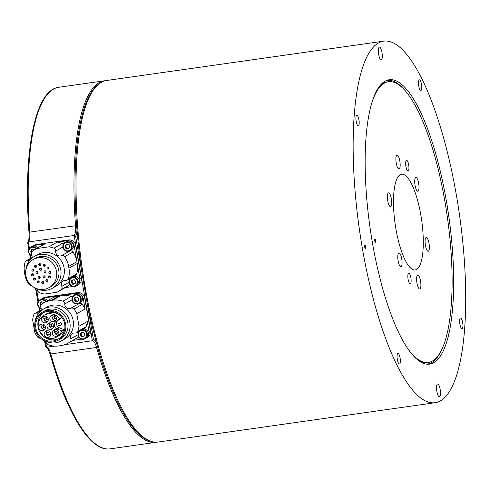 <?xml version="1.0" encoding="UTF-8"?>
<svg xmlns="http://www.w3.org/2000/svg" width="490" height="490" viewBox="0 0 490 490"><rect width="100%" height="100%" fill="white"/><g stroke="black" fill="none" stroke-linecap="round" stroke-linejoin="round"><path stroke-width="0.73" d="M416.574 269.451A48.339 13.389 81.9 0 0 421.259 217.615A48.339 13.389 81.9 0 0 401.598 174.226A48.339 13.389 81.9 0 0 395.136 223.961A48.339 13.389 81.9 0 0 415.189 269.935A48.339 13.389 81.9 0 0 416.574 269.451M435.083 402.725L157.952 442.066A182.599 50.574 -98.1 0 1 98.214 345.787A182.599 50.574 -98.1 0 1 77.181 153.505A182.599 50.574 -98.1 0 1 106.624 80.489L383.75 41.148A182.599 50.574 -98.1 0 1 459.491 214.822A182.599 50.574 -98.1 0 1 435.083 402.725A182.599 50.574 -98.1 0 1 375.34 306.446A182.599 50.574 -98.1 0 1 354.307 114.158A182.599 50.574 -98.1 0 1 383.75 41.148M47.132 343.557A4.294 4.104 60.5 0 1 44.278 340.648M43.849 340.434A4.833 4.618 -119.5 0 0 47.457 344.078M31.078 258.052L30.607 255.308M35.151 245.27A6.444 6.156 -119.5 0 0 33.075 245.974L34.459 245.19A6.444 6.156 60.5 0 1 36.536 244.486L35.151 245.27L44.994 243.867A23.202 22.166 -119.5 0 0 43.463 244.657L35.164 249.343A23.202 22.166 -119.5 0 0 32.316 251.272A2.689 2.566 -119.5 0 0 31.648 254.5A4.294 4.104 -119.5 0 1 31.617 258.395M33.075 245.974A6.444 6.156 -119.5 0 0 32.714 246.194M37.773 289.186A4.294 4.104 60.5 0 1 37.742 289.774A2.689 2.566 60.5 0 0 39.463 292.665A23.202 22.166 60.5 0 0 44.553 294.037L56.754 292.303A23.202 22.166 -119.5 0 0 58.285 291.519L66.585 286.834A23.202 22.166 -119.5 0 0 69.433 284.904A2.689 2.566 -119.5 0 0 69.807 284.531M72.618 286.546L65.237 287.593M78.908 283.753A6.444 6.156 -119.5 0 0 79.931 279.031L81.316 278.253A6.444 6.156 60.5 0 1 78.351 284.733L77.775 285.064M58.285 291.519A23.202 22.166 -119.5 0 0 61.134 289.59A2.689 2.566 -119.5 0 0 61.801 286.362A4.294 4.104 -119.5 0 1 65.758 280.36A2.689 2.566 -119.5 0 0 67.24 280.053L75.54 275.368A2.689 2.566 -119.5 0 0 76.71 273.867A23.202 22.166 -119.5 0 0 77.249 263.498L79.931 279.031M69.8 278.608A4.294 4.104 -119.5 0 0 69.684 279.171M67.24 280.053A2.689 2.566 -119.5 0 0 68.416 278.553A23.202 22.166 -119.5 0 0 68.949 268.183L68.643 266.413A23.202 22.166 60.5 0 0 64.637 256.687A2.689 2.566 60.5 0 0 61.501 255.7L69.794 251.015A2.689 2.566 60.5 0 1 72.937 252.001A23.202 22.166 60.5 0 1 76.942 261.727L74.26 246.188A6.444 6.156 -119.5 0 0 67.038 240.743L68.416 239.959A6.444 6.156 60.5 0 1 75.638 245.404L81.316 278.253M44.994 243.867L36.701 248.553L48.896 246.825L57.195 242.14L67.038 240.743M57.195 242.14A23.202 22.166 60.5 0 1 62.279 243.512A2.689 2.566 60.5 0 1 63.32 244.247M69.794 251.015A4.294 4.104 60.5 0 1 68.104 251.303M31.17 285.339A2.689 2.566 60.5 0 1 28.812 284.175A23.202 22.166 60.5 0 1 24.806 274.449L24.5 272.679A23.202 22.166 -119.5 0 1 25.039 262.309A2.689 2.566 -119.5 0 1 26.209 260.803L31.948 257.562M36.536 244.486L68.416 239.959M26.209 260.803A2.689 2.566 -119.5 0 1 27.691 260.496A4.294 4.104 -119.5 0 0 29.976 260.055M61.501 255.7A4.294 4.104 60.5 0 1 55.707 251.082L62.879 247.034M48.896 246.825A23.202 22.166 60.5 0 1 53.986 248.197A2.689 2.566 60.5 0 1 55.707 251.082M36.701 248.553A23.202 22.166 -119.5 0 0 35.164 249.343M25.786 270.651A18.259 17.444 60.5 0 1 34.429 256.405L37.748 254.531A18.259 17.444 60.5 0 1 61.912 261.85A18.259 17.444 60.5 0 1 55.707 286.332L52.387 288.206A18.259 17.444 60.5 0 1 46.495 290.203A18.259 17.444 60.5 0 1 35.721 288.249M39.463 263.553A1.072 1.029 60.5 0 1 40.174 265.537A1.072 1.029 60.5 0 1 38.753 265.108A1.072 1.029 60.5 0 1 39.463 263.553M44.553 264.202A1.072 1.029 60.5 0 1 44.725 266.125A1.072 1.029 60.5 0 1 43.304 265.69A1.072 1.029 60.5 0 1 44.553 264.202M48.737 267.356A1.072 1.029 60.5 0 1 48.473 268.949A1.072 1.029 60.5 0 1 47.052 268.514A1.072 1.029 60.5 0 1 48.737 267.356M50.899 272.177A1.072 1.029 60.5 0 1 48.988 272.826A1.072 1.029 60.5 0 1 49.349 271.387A1.072 1.029 60.5 0 1 50.899 272.177M50.513 276.813A1.072 1.029 60.5 0 1 48.596 277.463A1.072 1.029 60.5 0 1 48.963 276.023A1.072 1.029 60.5 0 1 50.513 276.813M47.898 280.543A1.072 1.029 60.5 0 1 45.98 281.193A1.072 1.029 60.5 0 1 46.348 279.753A1.072 1.029 60.5 0 1 47.898 280.543M43.763 282.356A1.072 1.029 60.5 0 1 41.766 282.834A1.072 1.029 60.5 0 1 42.214 281.566A1.072 1.029 60.5 0 1 43.763 282.356M39.212 281.775A1.072 1.029 60.5 0 1 37.834 282.901A1.072 1.029 60.5 0 1 37.663 280.984A1.072 1.029 60.5 0 1 39.212 281.775M35.464 278.951A1.072 1.029 60.5 0 1 33.651 279.747A1.072 1.029 60.5 0 1 33.914 278.161A1.072 1.029 60.5 0 1 35.464 278.951M31.489 274.933A1.072 1.029 60.5 0 1 33.4 274.284A1.072 1.029 60.5 0 1 33.038 275.723A1.072 1.029 60.5 0 1 31.489 274.933M31.924 269.745A1.072 1.029 60.5 0 1 33.792 269.641A1.072 1.029 60.5 0 1 32.236 270.939A1.072 1.029 60.5 0 1 31.924 269.745M34.845 265.58A1.072 1.029 60.5 0 1 36.407 265.917A1.072 1.029 60.5 0 1 36.04 267.356A1.072 1.029 60.5 0 1 34.845 265.58M40.486 268.153A1.072 1.029 60.5 0 1 41.197 270.143A1.072 1.029 60.5 0 1 39.776 269.708A1.072 1.029 60.5 0 1 40.486 268.153M45.968 271.399A1.072 1.029 60.5 0 1 45.582 272.795A1.072 1.029 60.5 0 1 44.161 272.367A1.072 1.029 60.5 0 1 44.523 270.921A1.072 1.029 60.5 0 1 45.968 271.399M45.129 276.709A1.072 1.029 60.5 0 1 43.212 277.358A1.072 1.029 60.5 0 1 43.573 275.919A1.072 1.029 60.5 0 1 45.129 276.709M40.156 277.144A1.072 1.029 60.5 0 1 38.679 278.222A1.072 1.029 60.5 0 1 38.606 276.354A1.072 1.029 60.5 0 1 40.156 277.144M35.984 272.373A1.072 1.029 60.5 0 1 37.902 272.054A1.072 1.029 60.5 0 1 36.431 273.42A1.072 1.029 60.5 0 1 35.984 272.373M38.465 257.764A16.115 15.392 60.5 0 1 55.793 268.6A16.115 15.392 60.5 0 1 49.116 287.581A16.115 15.392 60.5 0 1 27.789 281.119A16.115 15.392 60.5 0 1 33.271 259.522A16.115 15.392 60.5 0 1 38.465 257.764M33.271 259.522L35.482 258.273A16.115 15.392 60.5 0 1 40.676 256.515A16.115 15.392 60.5 0 1 58.004 267.35A16.115 15.392 60.5 0 1 51.328 286.332L49.116 287.581M34.429 256.405A18.259 17.444 60.5 0 1 40.315 254.408A18.259 17.444 60.5 0 1 59.952 266.695A18.259 17.444 60.5 0 1 52.387 288.206M53.141 317.067A1.072 1.029 -119.5 0 0 52.773 318.506A1.072 1.029 -119.5 0 0 54.69 317.857A1.072 1.029 -119.5 0 0 53.141 317.067L54.8 316.13A1.072 1.029 60.5 0 1 55.474 316.026M56.295 317.477A1.072 1.029 60.5 0 1 55.854 318.004L54.194 318.941M52.663 314.935A3.436 3.283 -119.5 0 0 55.78 320.454M50.311 324.944A1.072 1.029 -119.5 0 0 49.943 326.383A1.072 1.029 -119.5 0 0 51.86 325.734A1.072 1.029 -119.5 0 0 50.311 324.944L51.971 324.006A1.072 1.029 60.5 0 1 52.651 323.896M53.471 325.354A1.072 1.029 60.5 0 1 53.024 325.875L51.364 326.812M49.833 322.806A3.436 3.283 -119.5 0 0 52.951 328.325M55.658 331.657A1.072 1.029 -119.5 0 0 55.29 333.096A1.072 1.029 -119.5 0 0 57.208 332.447A1.072 1.029 -119.5 0 0 55.658 331.657L57.318 330.719A1.072 1.029 60.5 0 1 57.998 330.609M58.818 332.067A1.072 1.029 60.5 0 1 58.371 332.588L56.711 333.525M55.18 329.519A3.436 3.283 -119.5 0 0 58.298 335.038M47.481 332.82A1.072 1.029 -119.5 0 0 47.12 334.26A1.072 1.029 -119.5 0 0 49.031 333.61A1.072 1.029 -119.5 0 0 47.481 332.82L49.141 331.883A1.072 1.029 60.5 0 1 49.821 331.773M50.642 333.224A1.072 1.029 60.5 0 1 50.2 333.751L48.541 334.688M47.003 330.683A3.436 3.283 -119.5 0 0 50.121 336.201M42.134 326.101A1.072 1.029 -119.5 0 0 41.773 327.547A1.072 1.029 -119.5 0 0 43.684 326.891A1.072 1.029 -119.5 0 0 42.134 326.101L43.794 325.164A1.072 1.029 60.5 0 1 44.474 325.06M45.294 326.512A1.072 1.029 60.5 0 1 44.853 327.038L43.194 327.975M41.656 323.97A3.436 3.283 -119.5 0 0 44.774 329.488M44.964 318.231A1.072 1.029 -119.5 0 0 44.596 319.67A1.072 1.029 -119.5 0 0 46.513 319.021A1.072 1.029 -119.5 0 0 44.964 318.231L46.624 317.293A1.072 1.029 60.5 0 1 47.297 317.183M48.124 318.641A1.072 1.029 60.5 0 1 47.677 319.162L46.017 320.099M44.486 316.093A3.436 3.283 -119.5 0 0 47.604 321.612M56.381 317.851A3.436 3.283 -119.5 0 0 51.425 315.321A3.436 3.283 -119.5 0 0 50.256 319.933A3.436 3.283 -119.5 0 0 56.381 317.851M53.557 325.728A3.436 3.283 -119.5 0 0 48.596 323.198A3.436 3.283 -119.5 0 0 47.426 327.804A3.436 3.283 -119.5 0 0 53.557 325.728M58.904 332.441A3.436 3.283 -119.5 0 0 53.943 329.911A3.436 3.283 -119.5 0 0 52.773 334.517A3.436 3.283 -119.5 0 0 58.904 332.441M50.727 333.598A3.436 3.283 -119.5 0 0 45.766 331.075A3.436 3.283 -119.5 0 0 44.596 335.681A3.436 3.283 -119.5 0 0 50.727 333.598M45.38 326.885A3.436 3.283 -119.5 0 0 40.419 324.362A3.436 3.283 -119.5 0 0 39.249 328.968A3.436 3.283 -119.5 0 0 45.38 326.885M48.21 319.015A3.436 3.283 -119.5 0 0 43.249 316.485A3.436 3.283 -119.5 0 0 42.079 321.091A3.436 3.283 -119.5 0 0 48.21 319.015M55.787 321.673A4.294 4.104 -119.5 0 0 57.048 328.968L61.703 330.879A12.569 12.005 -119.5 0 1 56.466 337.132A12.569 12.005 -119.5 0 1 42.63 335.527L42.942 335.276L40.002 331.583L39.69 331.84A12.569 12.005 -119.5 0 1 44.106 315.248A12.569 12.005 -119.5 0 1 59.578 318.561L55.787 321.673L57.998 320.423A4.294 4.104 -119.5 0 0 59.259 327.718L57.048 328.968M60.889 316.295A12.569 12.005 -119.5 0 0 46.317 313.998L44.106 315.248M40.045 331.638L39.69 331.84M57.998 320.423L61.752 317.342L59.578 318.561M56.466 337.132L58.678 335.883A12.569 12.005 -119.5 0 0 63.914 329.629L61.703 330.879M63.914 329.629L59.259 327.718M58.488 323.78L60.148 322.843A1.072 1.029 60.5 0 1 61.697 323.639A1.072 1.029 60.5 0 1 61.201 324.717L59.541 325.654A1.072 1.029 -119.5 0 0 60.037 324.576A1.072 1.029 -119.5 0 0 58.488 323.78A1.072 1.029 -119.5 0 0 58.12 325.225A1.072 1.029 -119.5 0 0 59.541 325.654M43.971 312.43A15.147 14.467 -119.5 0 0 38.091 326.989A15.147 14.467 -119.5 0 0 38.551 328.913M39.757 331.797A15.147 14.467 -119.5 0 0 58.812 338.7M64.692 324.147A15.147 14.467 -119.5 0 0 42.838 313.006A15.147 14.467 -119.5 0 0 37.687 333.304A15.147 14.467 -119.5 0 0 57.734 339.38A15.147 14.467 -119.5 0 0 64.692 324.147M34.955 328.367A16.115 15.392 60.5 0 1 42.361 312.161A16.115 15.392 60.5 0 1 63.688 318.623A16.115 15.392 60.5 0 1 58.206 340.219A16.115 15.392 60.5 0 1 34.955 328.367M42.361 312.161L44.578 310.911A16.115 15.392 60.5 0 1 65.899 317.373A16.115 15.392 60.5 0 1 60.423 338.97L58.206 340.219M34.876 323.29A18.259 17.444 60.5 0 1 43.518 309.043A18.259 17.444 60.5 0 1 69.868 322.475A18.259 17.444 60.5 0 1 61.477 340.844A18.259 17.444 60.5 0 1 44.817 340.887M64.729 344.672L92.322 340.758L93.461 339.533A13.965 3.865 -98.1 0 1 96.769 343.802L97.541 347.073A182.066 50.427 81.9 0 0 150.773 441.306M99.936 83.214A182.066 50.427 81.9 0 0 76.556 225.602L76.973 229.179A13.965 3.865 -98.1 0 1 75.595 236.107L82.161 274.124A182.066 50.427 -98.1 0 1 76.973 229.179M43.518 309.043L46.838 307.169A18.259 17.444 60.5 0 1 73.188 320.601A18.259 17.444 60.5 0 1 64.796 338.97L61.477 340.844M39.071 312.694A4.294 4.104 60.5 0 1 36.554 313.104A2.689 2.566 60.5 0 0 33.798 314.758A23.202 22.166 60.5 0 0 32.659 319.915L34.833 332.483A23.202 22.166 -119.5 0 0 37.657 337.083A2.689 2.566 -119.5 0 0 40.358 338.063M45.631 297.124L44.247 297.908A6.444 6.156 -119.5 0 0 42.165 298.612L43.549 297.828A6.444 6.156 60.5 0 1 45.631 297.124L77.512 292.597A6.444 6.156 60.5 0 1 84.733 298.043L83.349 298.827L85.101 308.963L76.801 313.649A23.202 22.166 -119.5 0 0 73.978 309.055A2.689 2.566 -119.5 0 0 70.799 308.247A4.294 4.104 -119.5 0 1 64.778 303.953A2.689 2.566 -119.5 0 0 62.904 301.16A23.202 22.166 -119.5 0 0 52.749 300.205L51.027 300.45A23.202 22.166 60.5 0 0 43.549 302.985A23.202 22.166 60.5 0 0 41.681 304.174A2.689 2.566 60.5 0 0 40.842 307.353A4.294 4.104 60.5 0 1 40.713 311.034M72.287 297.161A2.689 2.566 -119.5 0 0 71.203 296.475A23.202 22.166 -119.5 0 0 61.048 295.519L76.128 293.381L77.512 292.597M77.2 303.941A4.294 4.104 -119.5 0 0 79.098 303.561A2.689 2.566 -119.5 0 1 82.277 304.37A23.202 22.166 -119.5 0 1 85.101 308.963M46.862 341.824A4.294 4.104 -119.5 0 1 46.856 342.179A2.689 2.566 -119.5 0 0 48.731 344.972A23.202 22.166 -119.5 0 0 58.886 345.928L60.607 345.683A23.202 22.166 60.5 0 0 68.085 343.147L76.385 338.461A23.202 22.166 60.5 0 0 78.253 337.273A2.689 2.566 60.5 0 0 78.706 336.857M76.801 313.649L78.976 326.218A23.202 22.166 60.5 0 1 77.837 331.375A2.689 2.566 60.5 0 1 75.08 333.029A4.294 4.104 60.5 0 0 70.793 338.78A2.689 2.566 60.5 0 1 69.954 341.959A23.202 22.166 60.5 0 1 68.085 343.147M78.976 326.218L87.269 321.532A23.202 22.166 60.5 0 1 86.13 326.689A2.689 2.566 60.5 0 1 85.003 328.055L76.703 332.741M29.033 232.474L28.984 232.407C22.938 152.776 34.839 89.793 58.8 87.275A182.599 50.574 81.9 0 0 29.737 232.119L28.984 232.407C29.216 237.846 28.837 241.117 27.832 242.225L28.359 241.98L27.691 242.679L28.855 249.416M96.769 343.802A182.066 50.427 -98.1 0 1 86.889 301.515L93.461 339.533M76.556 225.602L29.737 232.119A12.887 3.571 -98.1 0 1 28.359 241.98L74.137 235.482L75.595 236.107M82.161 274.124L86.889 301.515M45.87 343.361L46.538 347.257L45.644 346.608L44.939 342.528M105.626 80.666L104.578 80.776A182.599 50.574 -98.1 0 0 75.515 225.621A12.887 3.571 81.9 0 1 74.137 235.482L92.365 340.752A12.887 3.571 81.9 0 1 96.555 347.447L50.776 353.945A1.072 0.453 164.2 0 1 49.943 353.737A1.072 0.453 164.2 0 1 49.956 353.59M83.349 298.827A6.444 6.156 -119.5 0 0 76.128 293.381M43.549 302.985L51.848 298.3A23.202 22.166 60.5 0 1 59.327 295.764L44.247 297.908M42.165 298.612A6.444 6.156 -119.5 0 0 41.803 298.833M40.131 310.458L39.696 307.947M81.708 339.178L72.894 340.434M87.998 336.391A6.444 6.156 -119.5 0 0 89.021 331.669L90.405 330.891A6.444 6.156 60.5 0 1 87.447 337.371L86.865 337.702A4.833 4.618 -119.5 0 0 83.135 329.115M87.269 321.532L89.021 331.669M46.538 347.257L54.617 346.112M84.733 298.043L90.405 330.891M79.98 331.203A4.294 4.104 60.5 0 1 86.669 334.162A4.294 4.104 60.5 0 1 81.052 338.523A4.294 4.104 60.5 0 1 79.98 331.203M79.068 331.405A4.833 4.618 -119.5 0 0 85.615 338.406A4.833 4.618 -119.5 0 0 81.885 329.813M82.21 332.189L84.439 333.176L84.801 335.613L82.926 337.071L80.691 336.085L80.336 333.647L82.21 332.189M85.082 338.762L86.326 338.057A4.833 4.618 -119.5 0 0 86.859 337.702M80.336 333.647L82.326 332.245M80.691 336.085L81.383 335.693L81.028 333.255M83.496 336.624L81.383 335.693M83.955 336.269A2.15 2.052 60.5 0 1 81.965 332.526A2.15 2.052 60.5 0 1 82.394 332.275M73.212 301.779A4.294 4.104 60.5 0 1 75.84 295.035A4.294 4.104 60.5 0 1 80.323 300.964A4.294 4.104 60.5 0 1 73.212 301.779M72.943 302.012A4.833 4.618 -119.5 0 0 78.97 303.39A4.833 4.618 -119.5 0 0 80.244 296.346A4.833 4.618 -119.5 0 0 73.684 295.329A4.833 4.618 -119.5 0 0 72.943 302.012M74.088 299.531L74.964 297.283L77.334 297.007L78.829 298.986L77.953 301.234L75.583 301.503L74.088 299.531L74.78 299.139L75.527 297.216M78.97 303.39L80.219 302.685A4.833 4.618 -119.5 0 0 81.493 295.642A4.833 4.618 -119.5 0 0 75.46 294.269L74.217 294.968M75.583 301.503L76.275 301.117L74.78 299.139M78.075 300.909L76.275 301.117M78.131 300.78A2.15 2.052 60.5 0 1 75.821 297.185M68.674 242.642A4.294 4.104 60.5 0 1 70.119 249.906A4.294 4.104 60.5 0 1 63.296 247.309A4.294 4.104 60.5 0 1 68.674 242.642M68.974 242.066A4.833 4.618 -119.5 0 0 62.861 246.862A4.833 4.618 -119.5 0 0 71.932 248.228A4.833 4.618 -119.5 0 0 68.974 242.066M69.157 245.061L69.641 247.487L67.847 249.043L65.574 248.179L65.09 245.753L66.885 244.198L69.157 245.061M69.88 250.751L71.124 250.047A4.833 4.618 -119.5 0 0 72.765 243.567A4.833 4.618 -119.5 0 0 66.371 241.631L65.127 242.336M65.09 245.753L67.05 244.265M65.574 248.179L66.26 247.787L65.783 245.361M68.367 248.589L66.26 247.787M68.747 248.259A2.15 2.052 60.5 0 1 67.13 244.29M77.414 283.49A4.294 4.104 60.5 0 1 70.37 284.69A4.294 4.104 60.5 0 1 72.636 277.799A4.294 4.104 60.5 0 1 77.414 283.49M70.542 278.191A4.833 4.618 -119.5 0 0 75.987 286.123A4.833 4.618 -119.5 0 0 72.006 277.365M75.068 283.888L72.716 284.292L71.124 282.393L71.883 280.096L74.229 279.698L75.821 281.591L75.068 283.888M75.987 286.123L77.236 285.419A4.833 4.618 -119.5 0 0 73.249 276.66M72.716 284.292L73.408 283.9L72.612 282.951L71.816 282.001L71.124 282.393M75.16 283.6L73.408 283.9M71.816 282.001L72.477 279.992M75.197 283.483A2.15 2.052 60.5 0 1 72.814 279.937M31.801 251.836A2.15 2.052 60.5 0 1 32.371 249.441M31.74 251.934L31.372 251.505L32.034 249.496M31.421 252.773L30.68 251.891L31.44 249.594L33.785 249.196L34.325 249.839M30.68 251.891L31.372 251.505M32.015 255.572A4.294 4.104 60.5 0 1 29.088 249.998A4.294 4.104 60.5 0 1 36.131 248.798M36.726 248.461A4.833 4.618 -119.5 0 0 28.739 249.729A4.833 4.618 -119.5 0 0 32.077 256.019M37.969 247.756A4.833 4.618 -119.5 0 0 32.034 246.507L30.79 247.205M41.062 304.811A2.15 2.052 60.5 0 1 41.95 301.773M40.921 305.05L40.584 302.759L41.883 301.748M40.584 302.759L41.766 301.693L44.002 302.728M40.67 305.772L40.247 305.589L39.892 303.145M40.247 305.589L40.817 305.264M41.105 308.21A4.294 4.104 60.5 0 1 38.716 301.571A4.294 4.104 60.5 0 1 45.539 301.858M46.127 301.528A4.833 4.618 -119.5 0 0 39.347 300.199A4.833 4.618 -119.5 0 0 41.172 308.657M47.371 300.829A4.833 4.618 -119.5 0 0 41.129 299.145L39.886 299.843M37.834 290.846A4.294 4.104 60.5 0 1 37.828 290.846A4.294 4.104 60.5 0 1 35.188 288.01M34.753 287.795A4.833 4.618 -119.5 0 0 38.03 291.342M50.482 271.478A0.539 0.515 -119.5 0 0 49.986 272.262A0.539 0.515 -119.5 0 0 50.911 272.238M45.656 271.019A0.539 0.515 -119.5 0 0 45.16 271.797A0.539 0.515 -119.5 0 0 46.084 271.772M50.096 276.121A0.539 0.515 -119.5 0 0 49.594 276.899A0.539 0.515 -119.5 0 0 50.519 276.875M47.481 279.845A0.539 0.515 -119.5 0 0 46.979 280.623A0.539 0.515 -119.5 0 0 47.904 280.599M43.347 281.664A0.539 0.515 -119.5 0 0 42.844 282.442A0.539 0.515 -119.5 0 0 43.769 282.418M38.796 281.082A0.539 0.515 -119.5 0 0 38.294 281.86A0.539 0.515 -119.5 0 0 39.218 281.836M35.047 278.259A0.539 0.515 -119.5 0 0 34.551 279.037A0.539 0.515 -119.5 0 0 35.476 279.012M33.112 273.947A0.539 0.515 -119.5 0 0 32.616 274.725A0.539 0.515 -119.5 0 0 33.541 274.7M33.504 269.31A0.539 0.515 -119.5 0 0 33.008 270.088A0.539 0.515 -119.5 0 0 33.926 270.064M36.119 265.58A0.539 0.515 -119.5 0 0 35.617 266.358A0.539 0.515 -119.5 0 0 36.542 266.333M40.254 263.767A0.539 0.515 -119.5 0 0 39.751 264.545A0.539 0.515 -119.5 0 0 40.676 264.52M44.804 264.349A0.539 0.515 -119.5 0 0 44.302 265.127A0.539 0.515 -119.5 0 0 45.227 265.102M48.547 267.173A0.539 0.515 -119.5 0 0 48.051 267.95A0.539 0.515 -119.5 0 0 48.975 267.926M44.706 276.017A0.539 0.515 -119.5 0 0 44.21 276.795A0.539 0.515 -119.5 0 0 45.135 276.77M39.739 276.446A0.539 0.515 -119.5 0 0 39.243 277.224A0.539 0.515 -119.5 0 0 40.162 277.199M37.614 271.723A0.539 0.515 -119.5 0 0 37.118 272.501A0.539 0.515 -119.5 0 0 38.042 272.477M41.27 268.367A0.539 0.515 -119.5 0 0 40.774 269.145A0.539 0.515 -119.5 0 0 41.699 269.12M441.564 349.903A143.239 39.672 -98.1 0 1 431.623 362.612A143.239 39.672 -98.1 0 1 426.521 364.131M386.267 80.593A143.239 39.672 -98.1 0 1 404.679 90.068M407.135 347.759A141.781 39.274 81.9 0 0 428.321 362.453A141.781 39.274 81.9 0 0 432.394 361.044A141.781 39.274 81.9 0 0 446.145 208.991A141.781 39.274 81.9 0 0 388.466 81.701L387.443 81.848A141.781 39.274 81.9 0 0 379.34 86.54M418.209 360.346A141.781 39.274 81.9 0 0 427.298 362.6L428.321 362.453M421.755 88.329A5.372 1.488 81.9 0 0 421.137 82.669A5.372 1.488 81.9 0 0 419.379 79.839A5.372 1.488 81.9 0 0 418.662 85.364A5.372 1.488 81.9 0 0 420.886 90.472A5.372 1.488 81.9 0 0 421.755 88.329M357.884 116.222A5.372 1.488 81.9 0 0 356.793 115.181A5.372 1.488 81.9 0 0 356.077 120.705A5.372 1.488 81.9 0 0 358.306 125.814A5.372 1.488 81.9 0 0 359.188 122.071A5.372 1.488 81.9 0 0 357.884 116.222M397.078 355.544A5.372 1.488 81.9 0 0 397.696 361.197A5.372 1.488 81.9 0 0 399.454 364.027A5.372 1.488 81.9 0 0 400.171 358.502A5.372 1.488 81.9 0 0 397.941 353.394A5.372 1.488 81.9 0 0 397.078 355.544M460.943 327.645A5.372 1.488 81.9 0 0 462.033 328.686A5.372 1.488 81.9 0 0 462.75 323.161A5.372 1.488 81.9 0 0 460.527 318.053A5.372 1.488 81.9 0 0 459.638 321.801A5.372 1.488 81.9 0 0 460.943 327.645M365.65 247.873A1.611 0.447 81.9 0 0 365.466 246.176A1.611 0.447 81.9 0 0 364.94 245.331A1.611 0.447 81.9 0 0 364.719 246.985A1.611 0.447 81.9 0 0 365.387 248.522A1.611 0.447 81.9 0 0 365.65 247.873M440.455 394.18A6.444 1.782 81.9 0 0 439.714 387.394A6.444 1.782 81.9 0 0 437.607 383.995A6.444 1.782 81.9 0 0 436.743 390.628A6.444 1.782 81.9 0 0 439.414 396.759A6.444 1.782 81.9 0 0 440.455 394.18M382.267 57.299A6.444 1.782 81.9 0 0 381.52 50.513A6.444 1.782 81.9 0 0 379.413 47.114A6.444 1.782 81.9 0 0 378.55 53.741A6.444 1.782 81.9 0 0 381.226 59.872A6.444 1.782 81.9 0 0 382.267 57.299M452.754 306.697A143.619 39.782 81.9 0 0 435.31 152.292A143.619 39.782 81.9 0 0 387.253 80.213A143.619 39.782 81.9 0 0 370.03 227.525A143.619 39.782 81.9 0 0 427.574 364.223A143.619 39.782 81.9 0 0 452.754 306.697M408.207 170.924A5.372 1.488 81.9 0 0 408.727 165.167A5.372 1.488 81.9 0 0 406.547 160.34A5.372 1.488 81.9 0 0 405.824 165.871A5.372 1.488 81.9 0 0 408.054 170.979A5.372 1.488 81.9 0 0 408.207 170.924M410.393 283.765A5.372 1.488 81.9 0 0 410.914 278.002A5.372 1.488 81.9 0 0 408.734 273.181A5.372 1.488 81.9 0 0 408.017 278.706A5.372 1.488 81.9 0 0 410.24 283.814A5.372 1.488 81.9 0 0 410.393 283.765M388.466 81.701A141.781 39.274 81.9 0 0 372.204 101.712M375.475 242.403A1.611 0.447 81.9 0 0 375.634 240.676A1.611 0.447 81.9 0 0 374.979 239.224A1.611 0.447 81.9 0 0 374.764 240.884A1.611 0.447 81.9 0 0 375.432 242.415A1.611 0.447 81.9 0 0 375.475 242.403M399.209 168.915A6.983 1.936 81.9 0 0 399.889 161.424A6.983 1.936 81.9 0 0 397.047 155.159A6.983 1.936 81.9 0 0 396.116 162.343A6.983 1.936 81.9 0 0 399.007 168.983A6.983 1.936 81.9 0 0 399.209 168.915M418.043 191.21A6.983 1.936 81.9 0 0 418.723 183.719A6.983 1.936 81.9 0 0 415.881 177.454A6.983 1.936 81.9 0 0 414.95 184.638A6.983 1.936 81.9 0 0 417.841 191.278A6.983 1.936 81.9 0 0 418.043 191.21M428.407 251.217A6.983 1.936 81.9 0 0 429.087 243.726A6.983 1.936 81.9 0 0 426.245 237.46A6.983 1.936 81.9 0 0 425.314 244.645A6.983 1.936 81.9 0 0 428.211 251.284A6.983 1.936 81.9 0 0 428.407 251.217M419.942 288.929A6.983 1.936 81.9 0 0 420.616 281.444A6.983 1.936 81.9 0 0 417.774 275.172A6.983 1.936 81.9 0 0 416.843 282.356A6.983 1.936 81.9 0 0 419.74 288.996A6.983 1.936 81.9 0 0 419.942 288.929M401.108 266.634A6.983 1.936 81.9 0 0 401.782 259.149A6.983 1.936 81.9 0 0 398.94 252.883A6.983 1.936 81.9 0 0 398.009 260.068A6.983 1.936 81.9 0 0 400.906 266.707A6.983 1.936 81.9 0 0 401.108 266.634M390.738 206.627A6.983 1.936 81.9 0 0 391.418 199.142A6.983 1.936 81.9 0 0 388.576 192.87A6.983 1.936 81.9 0 0 387.645 200.055A6.983 1.936 81.9 0 0 390.542 206.7A6.983 1.936 81.9 0 0 390.738 206.627M75.638 245.404L74.26 246.188M68.643 266.413L76.942 261.727M68.949 268.183L77.249 263.498M27.691 260.496L31.703 258.236M61.134 289.59L69.433 284.904M61.801 286.362L68.974 282.307M68.416 278.553L76.71 273.867M64.637 256.687L72.937 252.001M53.986 248.197L62.279 243.512M46.636 347.245A12.887 3.571 -98.1 0 1 50.776 353.945A182.599 50.574 81.9 0 0 110.134 448.852C90.209 452.013 66.769 413.419 49.943 353.737C46.232 343.858 46.562 348.335 46.587 347.251M97.541 347.073A1.072 0.453 164.2 0 1 96.555 347.447A182.599 50.574 -98.1 0 0 155.912 442.354L110.134 448.852M36.554 313.104L40.884 310.66M62.904 301.16L71.203 296.475M64.778 303.953L72.006 299.874M70.799 308.247L79.098 303.561M73.978 309.055L82.277 304.37M70.793 338.78L78.045 334.688M69.954 341.959L78.253 337.273M77.837 331.375L86.13 326.689M52.749 300.205L61.048 295.519M51.027 300.45L59.327 295.764M28.359 241.98L29.461 248.363M36.775 290.723L38.551 301.001M156.947 442.17L155.912 442.354M34.931 313.392L41.111 309.901M104.578 80.776L58.8 87.275M29.737 254.518L30.411 258.432M35.844 289.89L37.944 302.048M38.826 307.157L39.463 310.832"/></g></svg>

